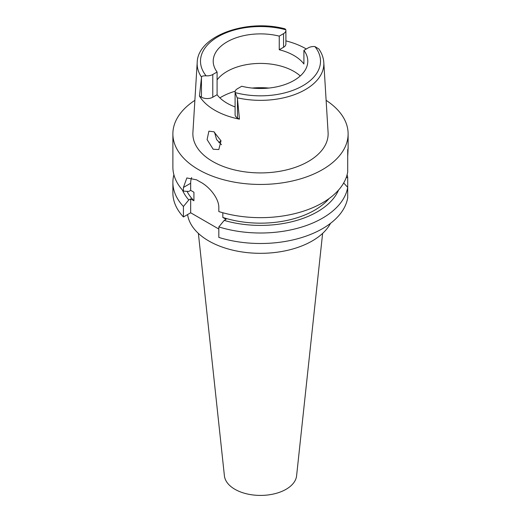 <?xml version="1.0" encoding="UTF-8"?>
<svg xmlns="http://www.w3.org/2000/svg" width="521" height="521" viewBox="0 0 521 521"><rect width="100%" height="100%" fill="white"/><g stroke="black" fill="none" stroke-linecap="round" stroke-linejoin="round"><path stroke-width="0.78" d="M237.374 97.824A63.341 36.568 180 0 0 305.293 89.638A63.341 36.568 180 0 0 323.801 62.481C323.482 57.72 321.822 53.207 318.826 48.954L314.899 46.558A8.01 4.624 180 0 0 308.217 47.88L303.912 50.361A47.287 27.3 0 0 1 307.787 61.185A47.287 27.3 0 0 1 293.935 80.488A47.287 27.3 0 0 1 241.751 86.252L237.446 88.733A8.01 4.624 180 0 0 235.101 92.009A8.01 4.624 180 0 0 235.166 92.595L237.446 98.58L237.446 117.987L239.452 119.146A64.571 37.284 180 0 1 199.452 96.053L201.451 97.206A8.01 4.624 0 0 0 212.783 97.206L217.088 94.724L217.088 72.009A47.287 27.3 0 0 1 213.213 61.185A47.287 27.3 0 0 1 227.065 41.882A47.287 27.3 0 0 1 279.249 36.125L279.249 49.749L283.554 47.268A8.01 4.624 0 0 0 285.899 43.992L285.899 30.368A8.01 4.624 180 0 1 283.554 33.637L279.249 36.125M279.249 49.749A47.287 27.3 0 0 1 303.912 63.992L303.912 50.361M217.088 79.895A47.287 27.3 180 0 1 227.065 71.416A47.287 27.3 180 0 1 300.272 75.955M285.899 40.885A64.018 36.958 180 0 1 306.296 48.987M217.088 72.009L212.783 74.496A8.01 4.624 180 0 1 206.101 75.812C203.047 75.766 201.523 76.203 201.529 77.128A63.341 36.568 180 0 1 197.198 62.481C197.733 35.695 246.928 18.535 285.039 28.85L285.834 29.782A8.01 4.624 180 0 1 285.899 30.368M201.529 77.128L199.452 96.053M217.088 94.724A47.287 27.3 0 0 0 235.101 106.929M235.101 92.009L235.101 114.718A8.01 4.624 0 0 0 237.446 117.987M197.198 62.481L192.907 132.484A67.632 39.049 0 0 0 233.519 169.67A67.632 39.049 0 0 0 308.328 161.477A67.632 39.049 0 0 0 328.093 132.484L323.801 62.481M239.452 119.146L237.446 98.58M213.193 149.253L218.807 149.54L221.008 140.813L213.929 131.793L208.895 131.168L207.091 139.602L213.193 149.253M326.12 100.345A87.619 50.589 180 0 1 348.119 133.864A87.619 50.589 180 0 1 322.46 169.631A87.619 50.589 180 0 1 226.967 180.598A87.619 50.589 180 0 1 172.881 133.864A87.619 50.589 180 0 1 194.88 100.345M347.702 156.45C348.132 149.403 348.132 147.3 347.702 150.146L347.702 171.995A87.619 50.589 0 0 1 322.46 202.845A87.619 50.589 0 0 1 218.827 211.572L218.827 207.886C219.185 198.514 209.214 186.596 200.539 182.109A87.619 50.589 0 0 1 196.606 179.836L186.85 177.948L183.425 187.449L183.425 191.135L188.784 191.448L190.673 190.36L193.923 192.236L193.923 200.754L190.673 198.879L188.784 199.966A80.384 46.408 180 0 1 182.422 190.028M348.119 133.864L348.119 148.68L347.702 150.146M347.702 162.148L347.702 158.671M183.425 216.97L183.425 206.472A87.619 50.589 180 0 1 172.881 182.415L172.881 192.913A87.619 50.589 0 0 0 183.425 216.97L190.673 212.789L218.827 229.038M218.827 237.413A87.619 50.589 0 0 0 322.46 228.686A87.619 50.589 0 0 0 347.702 197.837L347.702 187.339A87.619 50.589 180 0 1 322.46 218.188A87.619 50.589 180 0 1 218.827 226.915L218.827 237.413M343.678 182.975L347.702 187.339L347.702 177.492L346.204 177.589M222.832 212.75L222.832 217.439L226.081 219.315L224.193 220.409L218.827 226.915M190.673 212.789L190.673 198.879M190.673 190.36L190.673 183.262A22.253 12.849 60 0 1 191.624 177.589M183.425 206.472L188.784 199.966M172.881 182.415A87.619 50.589 180 0 1 173.89 174.743M187.059 191.35A76.496 44.161 0 0 0 193.923 200.754M172.881 133.864L172.881 167.072A87.619 50.589 0 0 0 183.425 191.135M222.832 217.439A76.496 44.161 0 0 0 314.586 210.23A76.496 44.161 0 0 0 329.096 198.547M338.578 190.028A80.384 46.408 180 0 1 317.341 211.819A80.384 46.408 180 0 1 224.193 220.409M347.11 174.743A87.619 50.589 180 0 1 347.702 177.492M187.593 214.567A73.155 42.234 0 0 0 235.316 250.738A73.155 42.234 0 0 0 312.229 240.949A73.155 42.234 0 0 0 330.516 223.333M198.384 233.395L224.408 475.829A36.164 20.879 0 0 0 247.703 494.064A36.164 20.879 0 0 0 286.068 489.304A36.164 20.879 0 0 0 296.592 475.829L322.616 233.395M218.872 142.689A47.984 27.704 180 0 1 220.989 140.742M221.503 144.721L216.593 139.537L214.502 132.145M314.899 46.558A60.006 34.647 180 0 1 302.935 85.685A60.006 34.647 180 0 1 235.166 92.595M283.554 47.268L283.554 33.637M206.101 75.812A60.006 34.647 180 0 1 218.065 36.691A60.006 34.647 180 0 1 285.834 29.782M201.451 97.206L201.451 77.798M212.783 74.496L212.783 97.206M190.673 183.262L183.425 187.449M219.875 97.87A55.63 32.12 180 0 1 221.165 97.101A55.63 32.12 180 0 1 235.225 91.201M252.151 88.056A55.63 32.12 180 0 1 268.849 88.056"/></g></svg>
